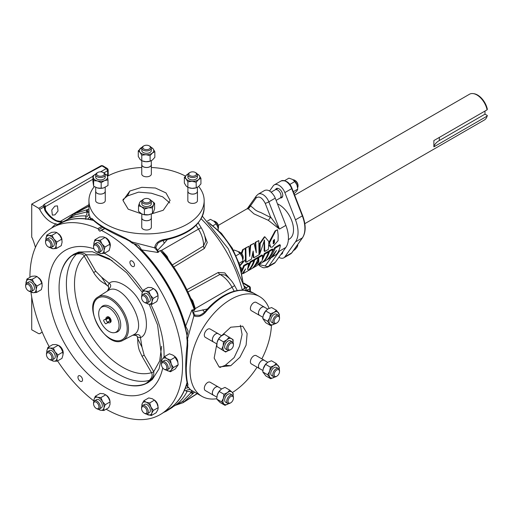<?xml version="1.0" encoding="UTF-8"?>
<svg xmlns="http://www.w3.org/2000/svg" width="513" height="513" viewBox="0 0 513 513"><rect width="100%" height="100%" fill="white"/><g stroke="black" fill="none" stroke-linecap="round" stroke-linejoin="round"><path stroke-width="0.77" d="M259.982 253.441L264.458 240.09L264.791 251.453L268.382 249.376L268.863 241.636L264.836 236.788L260.2 243.585L259.982 253.441M264.836 236.788L264.336 236.859L259.604 243.515L259.212 253.941L259.867 254.294M264.163 240.193L264.137 251.107L264.791 251.453M240.026 265.766L245.65 259.36L245.74 253.852L245.047 248.452L243.258 249.53L241.867 253.813M245.047 248.452L242.7 249.6L241.251 253.14M273.878 239.885L273.737 242.566L273.076 243.489M273.224 240.757L273.339 243.822L274.378 242.822L274.532 239.5L273.224 240.757M275.693 230.805L269.498 242.867L270.62 247.183L272.3 247.119L278.072 240.712L278.174 235.185L277.482 229.728L275.693 230.805M277.482 229.728L275.135 230.876L268.902 242.45M268.889 245.099L270.62 247.183M241.527 271.48L241.597 268.068L240.642 267.901M241.597 268.068L240.52 267.446M78.63 375.76L78.63 375.76A3.238 1.872 60 0 1 81.875 377.632A3.238 1.872 60 0 1 81.875 381.377L81.875 381.377A3.238 1.872 60 0 1 78.63 379.505A3.238 1.872 60 0 1 78.63 375.76M54.833 206.155L57.45 205.873L58.02 211.003L54.955 214.857L52.339 215.133L51.768 210.003L54.833 206.155M130.597 260.893L130.597 260.893A3.238 1.872 60 0 1 133.842 262.765A3.238 1.872 60 0 1 133.842 266.504L133.842 266.504A3.238 1.872 60 0 1 130.597 264.637A3.238 1.872 60 0 1 130.597 260.893M161.448 364.538L161.448 363.788A4.745 2.738 60 0 1 162.435 361.614A4.745 2.738 60 0 1 164.801 361.851A4.745 2.738 60 0 1 167.905 366.032A4.745 2.738 60 0 1 167.174 369.828A4.745 2.738 60 0 1 164.801 369.597L164.154 369.219A3.822 2.206 60 0 1 161.448 364.538A3.822 2.206 60 0 1 164.154 362.98A3.822 2.206 60 0 1 166.853 367.661A3.822 2.206 60 0 1 164.154 369.219L164.801 369.597M162.435 361.614L164.5 360.427A4.745 2.738 60 0 1 166.866 360.658A4.745 2.738 60 0 1 169.963 364.839A4.745 2.738 60 0 1 169.239 368.642L167.174 369.828M141.562 408.495L141.562 407.745A4.745 2.738 60 0 1 142.543 405.578A4.745 2.738 60 0 1 144.384 405.552A4.745 2.738 60 0 1 147.904 409.643A4.745 2.738 60 0 1 147.289 413.792A4.745 2.738 60 0 1 145.448 413.811A4.745 2.738 60 0 1 144.916 413.555L144.262 413.177A3.822 2.206 60 0 1 141.562 408.495A3.822 2.206 60 0 1 143.839 406.732A3.822 2.206 60 0 1 146.93 411.105A3.822 2.206 60 0 1 144.692 413.388A3.822 2.206 60 0 1 144.262 413.177M142.543 405.578L144.608 404.385A4.745 2.738 60 0 1 146.449 404.359A4.745 2.738 60 0 1 149.969 408.451A4.745 2.738 60 0 1 149.354 412.599L147.289 413.792M93.552 403.744L93.552 402.987A4.745 2.738 60 0 1 94.533 400.82A4.745 2.738 60 0 1 95.957 400.666A4.745 2.738 60 0 1 99.785 404.61A4.745 2.738 60 0 1 99.272 409.034A4.745 2.738 60 0 1 97.855 409.188A4.745 2.738 60 0 1 96.906 408.797L96.252 408.425A3.822 2.206 60 0 1 93.552 403.744A3.822 2.206 60 0 1 95.489 401.871A3.822 2.206 60 0 1 98.842 405.918A3.822 2.206 60 0 1 97.015 408.739A3.822 2.206 60 0 1 96.252 408.425M94.533 400.82L96.598 399.627A4.745 2.738 60 0 1 98.021 399.473A4.745 2.738 60 0 1 101.85 403.423A4.745 2.738 60 0 1 101.337 407.841L99.272 409.034M46.471 354.65L46.471 353.899A4.745 2.738 60 0 1 47.453 351.726A4.745 2.738 60 0 1 48.575 351.52A4.745 2.738 60 0 1 52.621 355.317A4.745 2.738 60 0 1 52.191 359.94A4.745 2.738 60 0 1 51.069 360.145A4.745 2.738 60 0 1 49.819 359.703L49.171 359.331A3.822 2.206 60 0 1 46.471 354.65A3.822 2.206 60 0 1 48.164 352.732A3.822 2.206 60 0 1 51.678 356.503A3.822 2.206 60 0 1 50.171 359.684A3.822 2.206 60 0 1 49.171 359.331M47.453 351.726L49.517 350.533A4.745 2.738 60 0 1 50.64 350.328A4.745 2.738 60 0 1 54.686 354.13A4.745 2.738 60 0 1 54.256 358.747L52.191 359.94M25.65 286.139L25.65 285.382A4.745 2.738 60 0 1 26.631 283.214A4.745 2.738 60 0 1 27.593 282.99A4.745 2.738 60 0 1 31.755 286.69A4.745 2.738 60 0 1 31.376 291.429A4.745 2.738 60 0 1 30.414 291.647A4.745 2.738 60 0 1 29.004 291.192L28.35 290.813A3.822 2.206 60 0 1 25.65 286.139A3.822 2.206 60 0 1 27.215 284.208A3.822 2.206 60 0 1 30.799 287.799A3.822 2.206 60 0 1 29.491 291.185A3.822 2.206 60 0 1 28.35 290.813M26.631 283.214L28.696 282.022A4.745 2.738 60 0 1 29.658 281.797A4.745 2.738 60 0 1 33.813 285.497A4.745 2.738 60 0 1 33.441 290.236L31.376 291.429M45.535 242.174L45.535 241.424A4.745 2.738 60 0 1 46.523 239.257A4.745 2.738 60 0 1 47.446 239.032A4.745 2.738 60 0 1 51.627 242.707A4.745 2.738 60 0 1 51.262 247.471A4.745 2.738 60 0 1 50.332 247.689A4.745 2.738 60 0 1 48.889 247.234L48.241 246.856A3.822 2.206 60 0 1 45.535 242.174A3.822 2.206 60 0 1 47.081 240.251A3.822 2.206 60 0 1 50.678 243.803A3.822 2.206 60 0 1 49.402 247.228A3.822 2.206 60 0 1 48.241 246.856M46.523 239.257L48.581 238.064A4.745 2.738 60 0 1 49.511 237.84A4.745 2.738 60 0 1 53.692 241.514A4.745 2.738 60 0 1 53.326 246.278L51.262 247.471M93.552 246.933L93.552 246.182A4.745 2.738 60 0 1 94.533 244.008A4.745 2.738 60 0 1 95.585 243.797A4.745 2.738 60 0 1 99.682 247.555A4.745 2.738 60 0 1 99.272 252.223A4.745 2.738 60 0 1 98.22 252.441A4.745 2.738 60 0 1 96.906 251.986L96.252 251.614A3.822 2.206 60 0 1 93.552 246.933A3.822 2.206 60 0 1 95.194 245.009A3.822 2.206 60 0 1 98.733 248.702A3.822 2.206 60 0 1 97.316 251.973A3.822 2.206 60 0 1 96.252 251.614M94.533 244.008L96.598 242.816A4.745 2.738 60 0 1 97.65 242.604A4.745 2.738 60 0 1 101.747 246.362A4.745 2.738 60 0 1 101.337 251.03L99.272 252.223M141.562 297.617L141.562 296.867A4.745 2.738 60 0 1 142.543 294.693A4.745 2.738 60 0 1 143.897 294.52A4.745 2.738 60 0 1 147.782 298.438A4.745 2.738 60 0 1 147.289 302.907A4.745 2.738 60 0 1 145.942 303.08A4.745 2.738 60 0 1 144.916 302.67L144.262 302.298A3.822 2.206 60 0 1 141.562 297.617A3.822 2.206 60 0 1 143.441 295.732A3.822 2.206 60 0 1 146.84 299.714A3.822 2.206 60 0 1 145.089 302.625A3.822 2.206 60 0 1 144.262 302.298M142.543 294.693L144.608 293.5A4.745 2.738 60 0 1 145.955 293.333A4.745 2.738 60 0 1 149.841 297.245A4.745 2.738 60 0 1 149.354 301.715L147.289 302.907M276.828 376.189L276.174 376.568A4.745 2.738 -60 0 1 275.789 376.76A4.745 2.738 -60 0 1 273.801 376.798A4.745 2.738 -60 0 1 273.153 372.752A4.745 2.738 -60 0 1 276.558 368.623A4.745 2.738 -60 0 1 278.546 368.584A4.745 2.738 -60 0 1 279.527 370.758L279.527 371.508A3.822 2.206 120 0 0 277.135 369.79A3.822 2.206 120 0 0 274.141 374.266A3.822 2.206 120 0 0 276.52 376.35A3.822 2.206 120 0 0 276.828 376.189A3.822 2.206 120 0 0 279.527 371.508M273.801 376.798L271.743 375.612A4.745 2.738 -60 0 1 271.088 371.559A4.745 2.738 -60 0 1 274.493 367.436A4.745 2.738 -60 0 1 276.481 367.398L278.546 368.584M230.735 402.801L230.081 403.18A4.745 2.738 -60 0 1 227.714 403.41A4.745 2.738 -60 0 1 226.932 399.807A4.745 2.738 -60 0 1 229.786 395.619A4.745 2.738 -60 0 1 232.453 395.196A4.745 2.738 -60 0 1 233.434 397.37L233.434 398.12A3.822 2.206 120 0 0 230.491 396.716A3.822 2.206 120 0 0 228.035 401.378A3.822 2.206 120 0 0 230.735 402.801A3.822 2.206 120 0 0 230.978 402.647A3.822 2.206 120 0 0 233.434 398.12M227.714 403.41L225.649 402.218A4.745 2.738 -60 0 1 224.867 398.614A4.745 2.738 -60 0 1 227.721 394.433A4.745 2.738 -60 0 1 230.388 394.003L232.453 395.196M230.735 349.577L230.081 349.956A4.745 2.738 -60 0 1 227.714 350.187A4.745 2.738 -60 0 1 226.874 346.807A4.745 2.738 -60 0 1 229.433 342.658A4.745 2.738 -60 0 1 232.453 341.972A4.745 2.738 -60 0 1 233.434 344.146L233.434 344.896A3.822 2.206 120 0 0 230.209 343.704A3.822 2.206 120 0 0 228.048 348.314A3.822 2.206 120 0 0 230.735 349.577A3.822 2.206 120 0 0 231.26 349.218A3.822 2.206 120 0 0 233.434 344.896M227.714 350.187L225.649 349A4.745 2.738 -60 0 1 224.809 345.615A4.745 2.738 -60 0 1 227.368 341.466A4.745 2.738 -60 0 1 230.388 340.786L232.453 341.972M276.828 322.966L276.174 323.344A4.745 2.738 -60 0 1 273.801 323.581A4.745 2.738 -60 0 1 272.961 320.227A4.745 2.738 -60 0 1 275.475 316.085A4.745 2.738 -60 0 1 278.546 315.367A4.745 2.738 -60 0 1 279.527 317.534L279.527 318.291A3.822 2.206 120 0 0 276.263 317.124A3.822 2.206 120 0 0 274.141 321.728A3.822 2.206 120 0 0 276.828 322.966A3.822 2.206 120 0 0 277.392 322.574A3.822 2.206 120 0 0 279.527 318.291M273.801 323.581L271.743 322.388A4.745 2.738 -60 0 1 270.896 319.035A4.745 2.738 -60 0 1 273.41 314.899A4.745 2.738 -60 0 1 276.481 314.174L278.546 315.367M293.103 179.787A4.745 2.738 60 0 1 294.674 180.243A4.745 2.738 60 0 1 297.771 184.424A4.745 2.738 60 0 1 298.027 186.052A4.745 2.738 60 0 1 297.643 187.63M294.674 180.243L295.283 180.595A3.88 2.238 60 0 1 297.816 184.02A3.88 2.238 60 0 1 298.027 185.347L298.027 186.052M280.284 197.928A5.284 3.052 -120 0 0 281.682 197.717A5.284 3.052 -120 0 0 282.49 193.484A5.284 3.052 -120 0 0 279.04 188.822A5.284 3.052 -120 0 0 276.398 188.566A5.284 3.052 -120 0 0 275.519 189.669M106.646 317.207L107.339 316.842A3.168 1.828 60 0 1 110.468 318.688A3.168 1.828 60 0 1 110.507 322.324L109.84 322.748A3.2 1.847 -120 0 0 109.808 319.073A3.2 1.847 -120 0 0 106.646 317.207A3.2 1.847 -120 0 0 105.947 318.823M88.935 210.888L87.043 211.863L74.853 214.909L67.132 219.628A107.506 62.067 -120 0 0 65.324 220.616L58.277 224.078A108.083 62.4 -120 0 0 55.981 225.701M66.26 220.468L64.952 220.757L65.824 220.327M101.388 165.609L102.837 165.795A1.828 1.039 120.9 0 0 101.946 165.872L101.164 165.699L31.716 204.091L31.716 237.179L32.313 238.135A63.137 36.455 60 0 1 35.448 247.349M94.302 186.623A57.616 33.262 0 0 0 88.935 200.634A57.616 33.262 0 0 0 105.813 224.155A57.616 33.262 0 0 0 168.604 231.369A57.616 33.262 0 0 0 204.168 200.634A57.616 33.262 0 0 0 198.678 186.463M88.935 213.844L90.698 219.025C91.083 217.967 91.808 218.076 92.866 219.346C95.751 222.123 100.067 225.169 105.813 228.484L125.647 238.269L131.822 241.956L154.644 247.85C155.375 243.111 158.87 240.27 165.128 239.327A57.616 33.262 0 0 0 204.168 207.836L204.168 200.634M204.584 235.345L207.284 242.546L204.379 248.472L173.753 267.004M186.873 289.73L218.237 272.467L224.809 272.903L229.702 278.854M242.316 290.108L242.264 289.896A94.264 54.423 -120 0 0 201.141 218.794M44.958 210.606L44.009 206.944A1.847 1.09 -119.6 0 0 43.028 205.828A1.847 1.507 5.4 0 1 44.823 207.367L45.638 210.279L44.958 210.606A20.533 11.857 60 0 0 54.391 220.071A20.533 11.857 60 0 0 62.374 221.917M51.582 228.086A109.885 63.445 60 0 1 55.936 223.88A20.449 11.805 60 0 1 50.896 222.014A20.449 11.805 60 0 1 39.687 209.4L38.706 208.278L31.716 204.091M271.441 325.261A57.616 33.262 -60 0 1 261.854 358.882M257.058 367.199A57.616 33.262 -60 0 1 232.383 392.528M216.717 398.736A57.616 33.262 -60 0 1 201.942 396.363A57.616 33.262 -60 0 1 190.009 369.988A57.616 33.262 -60 0 1 215.159 312.007A57.616 33.262 -60 0 1 259.559 296.572A57.616 33.262 -60 0 1 269.069 308.377M206.534 311.032A1.847 0.487 -138.9 0 0 205.719 310.84C211.33 304.433 217.288 299.4 223.591 295.732C230.574 291.711 237.243 289.851 243.598 290.153L253.319 292.968A57.616 33.262 120 0 0 224.514 295.821A57.616 33.262 120 0 0 206.534 311.032C202.597 315.97 198.39 317.579 193.908 315.848L187.598 338.561L187.7 345.756L186.257 367.821C186.257 374.432 186.738 379.697 187.7 383.609C188.233 385.096 188.008 385.789 187.021 385.686L190.515 389.771L201.942 396.363M107.262 169.47L107.897 169.098L108.147 169.995A1.828 1.039 179.2 0 1 107.634 170.733L106.358 168.514L101.946 165.872L55.891 190.624M131.783 242.829L131.2 242.309A1.847 0.436 132.8 0 0 131.822 241.956L132.732 242.771L132.123 243.072L129.693 241.238A1.847 0.782 -49.4 0 1 129.693 241.238M132.123 243.072L138.632 245.336L141.601 249.882A108.628 62.714 60 0 1 185.623 326.127L191.875 310.032L195.004 315.187L199.935 315.296M197.39 187.354L197.39 191.349A4.745 2.738 180 0 1 194.459 193.882A4.745 2.738 180 0 1 189.291 193.286A4.745 2.738 180 0 1 187.899 191.349L187.899 187.418L186.116 185.95L184.353 183.058L184.353 177.472L186.745 174.792A7.208 4.162 0 0 0 186.116 178.934L184.353 177.472M197.39 190.919A4.803 2.77 180 0 1 197.447 191.349A4.803 2.77 180 0 1 194.485 193.914A4.803 2.77 180 0 1 189.252 193.311A4.803 2.77 180 0 1 187.841 191.349A4.803 2.77 180 0 1 187.899 190.919M197.447 191.349L197.447 200.634A4.803 2.77 180 0 1 194.485 203.193A4.803 2.77 180 0 1 189.252 202.597A4.803 2.77 180 0 1 187.841 200.634L187.841 191.349M151.297 213.992L151.297 217.961A4.745 2.738 180 0 1 148.712 220.404A4.745 2.738 180 0 1 143.775 220.18A4.745 2.738 180 0 1 141.812 217.961L141.812 213.934M151.297 217.531A4.803 2.77 180 0 1 151.354 217.961A4.803 2.77 180 0 1 148.738 220.43A4.803 2.77 180 0 1 143.736 220.212A4.803 2.77 180 0 1 141.748 217.961A4.803 2.77 180 0 1 141.812 217.531M151.354 217.961L151.354 227.246A4.803 2.77 180 0 1 148.738 229.715A4.803 2.77 180 0 1 143.736 229.491A4.803 2.77 180 0 1 141.748 227.246L141.748 217.961M105.203 187.328L105.203 191.349A4.745 2.738 180 0 1 98.195 193.754A4.745 2.738 180 0 1 95.719 191.349L95.719 187.348M105.203 190.919A4.803 2.77 180 0 1 105.261 191.349A4.803 2.77 180 0 1 98.163 193.786A4.803 2.77 180 0 1 95.662 191.349A4.803 2.77 180 0 1 95.719 190.919M105.261 191.349L105.261 200.634A4.803 2.77 180 0 1 98.163 203.071A4.803 2.77 180 0 1 95.662 200.634L95.662 191.349M151.297 160.742L151.297 164.744A4.745 2.738 180 0 1 144.685 167.257A4.745 2.738 180 0 1 141.812 164.744L141.812 160.806M151.297 164.307A4.803 2.77 180 0 1 151.354 164.744A4.803 2.77 180 0 1 144.66 167.289A4.803 2.77 180 0 1 141.748 164.744A4.803 2.77 180 0 1 141.812 164.307M151.354 164.744L151.354 174.022A4.803 2.77 180 0 1 144.66 176.575A4.803 2.77 180 0 1 141.748 174.022L141.748 164.744M108.301 290.493L98.009 297.027A24.996 14.435 60 0 1 98.316 296.841A24.996 14.435 60 0 1 123.312 311.276A24.996 14.435 60 0 1 123.312 340.138A24.996 14.435 60 0 1 122.998 340.311L133.803 334.662C149.616 327.3 122.581 280.476 108.301 290.493M73.494 254.948L71.493 255.981C66.857 259.713 63.458 264.952 61.303 271.691C63.214 265.074 66.344 259.963 70.691 256.359L73.763 254.224L78.726 252.037L92.378 251.723L109.231 258.712L126.705 272.794L142.313 292.365M149.161 304.215L157.594 325.018L161.576 356.99L159.094 368.764L152.316 379.505L147.949 382.711L144.563 384.308C139.247 386.27 133.258 386.424 126.589 384.763C133.508 386.27 139.741 385.949 145.288 383.801L147.18 382.576M106.146 409.194A107.916 62.31 -120 0 0 160.197 414.594A107.916 62.31 -120 0 0 161.512 413.799A107.916 62.31 -120 0 0 175.388 323.806A107.916 62.31 -120 0 0 101.439 230.42A1.289 0.744 -120 0 0 100.869 230.382A1.289 0.744 -120 0 0 100.849 230.388A1.289 0.744 -120 0 0 100.612 230.722A1.475 0.853 60 0 1 100.343 231.106A1.475 0.853 60 0 1 100.324 231.113A1.475 0.853 60 0 1 98.663 229.792A1.289 0.744 -120 0 0 97.739 228.657A107.916 62.31 -120 0 0 53.628 226.932A107.916 62.31 -120 0 0 52.275 227.676A107.916 62.31 -120 0 0 29.927 277.321M53.628 226.932L61.303 222.931A107.55 62.092 60 0 1 93.507 220.475M30.953 292.077A107.916 62.31 -120 0 0 49.165 346.673M57.565 360.902A107.916 62.31 -120 0 0 93.834 400.916M101.683 323.761A14.409 8.317 -120 0 0 114.598 332.642A14.409 8.317 -120 0 0 116.092 315.444A14.409 8.317 -120 0 0 100.445 308.14A14.409 8.317 -120 0 0 101.683 323.761M114.598 332.642L116.085 332.341A14.903 8.606 -120 0 0 117.637 314.552A14.903 8.606 -120 0 0 101.459 306.998L100.445 308.14M288.377 239.622L289.281 239.096A20.475 11.825 -120 0 0 292.416 222.693A20.475 11.825 -120 0 0 279.04 204.649A20.475 11.825 -120 0 0 277.469 203.841M278.886 257.282A9.523 5.502 -120 0 0 279.04 257.372A9.523 5.502 -120 0 0 283.804 257.84A9.523 5.502 -120 0 0 284.862 256.859L295.482 241.886A26.888 15.525 -120 0 0 295.482 219.833L284.862 192.599A9.523 5.502 -120 0 0 274.275 184.892A9.523 5.502 -120 0 0 273.217 185.873L269.575 191.003M473.172 93.603L473.961 93.712A14.345 8.279 60 0 1 477.577 95.027A14.345 8.279 60 0 1 487.35 109.237L487.087 109.84A14.877 8.586 -120 0 0 476.93 94.969A14.877 8.586 -120 0 0 473.172 93.603A14.877 8.586 -120 0 0 469.491 94.232L294.654 195.171M304.825 223.662L484.368 119.997A14.877 8.586 -120 0 0 486.754 117.124A14.877 8.586 -120 0 0 487.087 116.13L433.876 146.853L433.876 140.562L487.087 109.84M93.231 220.218A107.55 62.092 -120 0 0 87.851 219.122A107.55 62.092 60 0 0 60.739 223.219M271.14 192.157L275.224 189.797A4.803 2.77 60 0 1 280.765 194.273A4.803 2.77 60 0 1 280.027 198.114L276.116 200.371M145.044 149.456A3.822 2.206 0 0 0 149.719 148.667A3.822 2.206 0 0 0 149.251 145.872A3.822 2.206 0 0 0 148.058 145.403A3.822 2.206 0 0 0 143.852 145.872A3.822 2.206 0 0 0 145.044 149.456M149.251 145.872L149.905 146.243A4.745 2.738 180 0 1 151.297 148.18A4.745 2.738 180 0 1 144.685 150.7A4.745 2.738 180 0 1 141.812 148.18A4.745 2.738 180 0 1 143.198 146.243L143.852 145.872M141.812 148.18L141.812 150.566A4.745 2.738 0 0 0 144.685 153.079A4.745 2.738 0 0 0 151.297 150.566L151.297 148.18M98.631 175.978A3.822 2.206 0 0 0 103.523 175.363A3.822 2.206 0 0 0 103.164 172.483A3.822 2.206 0 0 0 102.286 172.105A3.822 2.206 0 0 0 97.759 172.483A3.822 2.206 0 0 0 98.631 175.978M103.164 172.483L103.812 172.855A4.745 2.738 180 0 1 105.203 174.792A4.745 2.738 180 0 1 98.195 177.197A4.745 2.738 180 0 1 95.719 174.792A4.745 2.738 180 0 1 97.104 172.855L97.759 172.483M95.719 174.792L95.719 177.177A4.745 2.738 0 0 0 98.195 179.582A4.745 2.738 0 0 0 105.203 177.177L105.203 174.792M144.313 202.436A3.822 2.206 0 0 0 149.463 202.084A3.822 2.206 0 0 0 149.251 199.089A3.822 2.206 0 0 0 148.789 198.864A3.822 2.206 0 0 0 143.852 199.089A3.822 2.206 0 0 0 144.313 202.436M149.251 199.089L149.905 199.467A4.745 2.738 180 0 1 151.297 201.404A4.745 2.738 180 0 1 148.712 203.841A4.745 2.738 180 0 1 143.775 203.623A4.745 2.738 180 0 1 141.812 201.404A4.745 2.738 180 0 1 143.198 199.467L143.852 199.089M141.812 201.404L141.812 203.789A4.745 2.738 0 0 0 143.775 206.008A4.745 2.738 0 0 0 148.712 206.226A4.745 2.738 0 0 0 151.297 203.789L151.297 201.404M189.945 175.6A3.822 2.206 0 0 0 195.344 175.6A3.822 2.206 0 0 0 195.344 172.483L195.998 172.855A4.745 2.738 180 0 1 197.39 174.792A4.745 2.738 180 0 1 194.459 177.325A4.745 2.738 180 0 1 189.291 176.728A4.745 2.738 180 0 1 187.899 174.792A4.745 2.738 180 0 1 189.291 172.855L189.945 172.483A3.822 2.206 0 0 0 189.945 175.6M187.899 174.792L187.899 177.177A4.745 2.738 0 0 0 189.291 179.114A4.745 2.738 0 0 0 194.459 179.704A4.745 2.738 0 0 0 197.39 177.177L197.39 174.792M259.834 315.514A4.803 2.77 -60 0 1 259.431 315.348A4.803 2.77 -60 0 1 258.578 311.962A4.803 2.77 -60 0 1 261.123 307.768A4.803 2.77 -60 0 1 264.233 307.037A4.803 2.77 -60 0 1 264.58 307.3M259.431 315.348L251.396 310.711A4.803 2.77 -60 0 1 250.536 307.319A4.803 2.77 -60 0 1 253.089 303.125A4.803 2.77 -60 0 1 256.199 302.394L264.233 307.037M262.9 317.284L259.463 315.296A4.745 2.738 -60 0 1 258.616 311.949A4.745 2.738 -60 0 1 261.136 307.806A4.745 2.738 -60 0 1 264.208 307.082L267.696 309.102M213.748 342.126A4.803 2.77 -60 0 1 213.344 341.959A4.803 2.77 -60 0 1 212.491 338.542A4.803 2.77 -60 0 1 215.082 334.341A4.803 2.77 -60 0 1 218.14 333.642A4.803 2.77 -60 0 1 218.487 333.912M213.344 341.959L205.303 337.317A4.803 2.77 -60 0 1 204.456 333.899A4.803 2.77 -60 0 1 207.04 329.699A4.803 2.77 -60 0 1 210.106 329.006L218.14 333.642M215.088 334.38A4.745 2.738 -60 0 1 218.115 333.694L221.597 335.707L230.747 327.211L242.739 326.178L247.144 333.482L246.105 345.121L239.937 357.228L230.747 365.724L219.102 366.949L214.165 358.093L216.839 343.915L213.37 341.908A4.745 2.738 -60 0 1 212.536 338.529A4.745 2.738 -60 0 1 215.088 334.38M213.748 395.35A4.803 2.77 -60 0 1 213.344 395.183A4.803 2.77 -60 0 1 212.549 391.534A4.803 2.77 -60 0 1 215.441 387.296A4.803 2.77 -60 0 1 218.14 386.866A4.803 2.77 -60 0 1 218.487 387.135M213.344 395.183L205.303 390.54A4.803 2.77 -60 0 1 204.514 386.892A4.803 2.77 -60 0 1 207.399 382.653A4.803 2.77 -60 0 1 210.106 382.223L218.14 386.866M216.826 397.126L213.37 395.132A4.745 2.738 -60 0 1 212.587 391.528A4.745 2.738 -60 0 1 215.441 387.341A4.745 2.738 -60 0 1 218.115 386.917L221.603 388.931M259.834 368.738A4.803 2.77 -60 0 1 259.431 368.571A4.803 2.77 -60 0 1 258.776 364.474A4.803 2.77 -60 0 1 262.226 360.293A4.803 2.77 -60 0 1 264.233 360.254A4.803 2.77 -60 0 1 264.58 360.524M259.431 368.571L251.396 363.929A4.803 2.77 -60 0 1 250.735 359.831A4.803 2.77 -60 0 1 254.185 355.656A4.803 2.77 -60 0 1 256.199 355.618L264.233 360.254M262.906 370.508L259.463 368.52A4.745 2.738 -60 0 1 258.815 364.474A4.745 2.738 -60 0 1 262.22 360.344A4.745 2.738 -60 0 1 264.208 360.306L267.696 362.325M218.14 228.779A4.745 2.738 -120 0 0 218.48 227.272L218.48 226.522A3.822 2.206 -120 0 0 218.083 224.656A3.822 2.206 -120 0 0 215.781 221.84L215.127 221.462A4.745 2.738 -120 0 0 213.626 221.007M218.48 227.272A4.745 2.738 -120 0 0 217.987 224.957A4.745 2.738 -120 0 0 215.127 221.462M242.854 259.469A4.745 2.738 -120 0 0 243.175 257.994L243.175 257.244A3.822 2.206 -120 0 0 242.97 255.936A3.822 2.206 -120 0 0 240.475 252.563L239.821 252.191A4.745 2.738 -120 0 0 238.333 251.729M243.175 257.994A4.745 2.738 -120 0 0 242.925 256.372A4.745 2.738 -120 0 0 239.821 252.191M252.89 252.928L253.223 257.404L253.877 257.75L259.02 254.781L258.802 240.552L255.16 242.412L255.769 249.344M255.16 242.412L255.711 242.335L256.308 252.736L254.031 243.309L250.12 245.317L250.677 245.246L249.684 256.423L248.92 246.259L245.297 248.1L245.432 261.906L246.08 262.258L251.453 259.155L253.153 251.017L253.877 257.75M250.12 245.317L249.677 252.524M248.433 208.842L246.856 208.9L250.799 205.405L256.025 198.031C259.091 195.78 262.162 197.55 265.227 203.34A3.841 0.802 -21.3 0 0 268.838 201.853L279.45 229.087L268.318 220.321L253.973 213.876L248.433 208.842L250.562 205.918L253.775 208.49C255.019 210.035 257.321 211.362 260.675 212.472L270.524 217.448L270.454 216.755L279.45 229.087L285.863 225.387A26.888 15.525 60 0 1 288.434 237.891A26.888 15.525 60 0 1 285.863 247.433L275.25 262.412A9.523 5.502 -120 0 1 274.237 263.361L274.237 263.361M277.693 252.71L279.45 251.139L276.956 253.73M242.739 272.826L243.277 273.557L247.753 270.973C250.588 268.267 252.614 264.759 253.832 260.457L253.178 260.014L250.023 261.842L248.459 266.112M250.023 261.842L250.671 262.278L247.555 269.408L248.677 263.432L248.029 262.996L243.694 265.497L242.078 269.71M258.392 263.785L258.93 264.522L262.438 262.496C265.24 259.802 267.241 256.314 268.427 252.024L267.78 251.588L264.266 253.614L264.913 254.057L262.239 260.213L262.573 255.403L261.925 254.967L258.129 257.16L258.225 257.917L257.571 257.481L254.115 259.475L253.82 260.45M262.874 261.194L263.419 261.931L266.92 259.905C269.716 257.218 271.71 253.73 272.89 249.446L272.243 249.01L268.78 251.011L268.177 252.883M264.266 253.614L262.585 257.866M248.209 269.665L248.747 270.396L252.255 268.376C255.051 265.689 257.039 262.201 258.225 257.917L258.193 261.425L255.365 264.541M272.39 255.705L272.929 256.436L276.283 254.499C278.45 252.178 279.816 249.055 280.367 245.131L279.72 244.695L274.667 247.612L271.088 254.198M239.366 252.595A7.208 4.162 60 0 1 239.436 252.665A7.208 4.162 60 0 1 242.174 256.859L240.084 253.422L236.179 255.679M242.585 258.148L242.572 258.09A7.208 4.162 -120 0 0 242.572 258.09A7.208 4.162 -120 0 0 242.174 256.859L243.027 261.008L242.174 262.739L239.879 265.304M239.193 263.214L243.027 261.008M233.543 250.408L234.197 250.03L237.763 251.37L240.084 253.422M195.998 172.855L195.344 172.483A3.822 2.206 0 0 0 189.945 172.483M198.55 179.563L196.158 182.243L192.016 181.32A7.208 4.162 180 0 1 186.116 178.934L187.873 181.826L192.016 181.32A7.208 4.162 180 0 0 198.55 179.563A7.208 4.162 180 0 0 199.172 175.42L200.936 178.312L198.55 179.563M188.175 173.881L186.745 174.792A7.208 4.162 180 0 1 188.143 173.926M197.146 173.926A7.208 4.162 180 0 1 199.172 175.42L197.088 173.836M200.936 178.312L200.936 183.891L198.55 186.578L196.158 187.829L192.016 188.335L187.873 187.412L187.873 181.826M189.412 187.905A7.208 4.162 0 0 0 189.515 187.938A7.208 4.162 0 0 0 192.016 188.335A7.208 4.162 0 0 0 195.774 187.938L196.235 187.809L196.158 182.243M153.515 204.867L152.438 207.9L148.417 207.803A7.208 4.162 180 0 1 141.46 206.726L138.516 205.745L139.594 202.712A7.208 4.162 0 0 0 141.46 206.726L144.397 209.144L148.417 207.803A7.208 4.162 180 0 0 153.515 204.867A7.208 4.162 180 0 0 151.649 200.846L154.593 203.257L153.515 204.867M142.088 200.48L140.671 201.102L139.594 202.712A7.208 4.162 180 0 1 142.056 200.538M151.053 200.538A7.208 4.162 180 0 1 151.649 200.846L151.046 200.532M154.593 203.257L154.593 208.842L153.515 211.875L152.438 213.485L148.417 214.819L143.236 214.498L141.46 213.741L138.516 211.33L138.516 205.745M143.326 214.517A7.208 4.162 -0 0 0 143.422 214.549A7.208 4.162 -0 0 0 148.417 214.819A7.208 4.162 0 0 0 149.681 214.549A7.208 4.162 0 0 0 149.713 214.537M152.438 213.485L152.438 207.9M144.397 214.723L144.397 209.144M104.947 173.907L107.275 175.138L107.999 179.922L104.594 180.582A7.208 4.162 180 0 1 97.412 180.948L93.642 180.647L93.283 177.536A7.208 4.162 0 0 0 97.412 180.948L101.183 182.679L104.594 180.582A7.208 4.162 180 0 0 107.64 176.812A7.208 4.162 180 0 0 104.96 173.926M107.999 179.922L107.999 185.507L103.632 187.925L101.183 188.258L97.329 187.938A7.208 4.162 0 0 0 97.412 187.957L93.642 186.232L92.917 181.442L92.917 175.863L93.283 177.536A7.208 4.162 180 0 1 95.963 173.926M92.917 175.863L96.329 173.766M97.412 187.957A7.208 4.162 0 0 0 103.594 187.938A7.208 4.162 0 0 0 103.645 187.918M93.642 186.232L93.642 180.647M101.183 188.258L101.183 182.679M150.995 147.225L153.086 148.808L154.843 151.701L152.457 152.951A7.208 4.162 180 0 1 145.923 154.708L141.78 155.215L140.023 152.323A7.208 4.162 0 0 0 145.923 154.708L150.072 155.631L152.457 152.951A7.208 4.162 180 0 0 153.086 148.808A7.208 4.162 180 0 0 151.053 147.314M143.319 161.294A7.208 4.162 0 0 0 143.422 161.326A7.208 4.162 0 0 0 145.923 161.723L141.78 160.8L140.023 159.338L138.266 156.446L138.266 150.86L140.023 152.323A7.208 4.162 180 0 1 140.652 148.18A7.208 4.162 180 0 1 142.056 147.314M138.266 150.86L142.082 147.269M154.843 151.701L154.843 157.279L152.457 159.966L150.072 161.217L145.923 161.723A7.208 4.162 0 0 0 149.681 161.326L150.142 161.197L150.072 155.631M141.78 160.8L141.78 155.215M174.208 356.054A5.303 3.059 60 0 1 177.883 362.415M154.349 289.146A5.303 3.059 60 0 1 157.998 295.45M58.309 233.697A5.303 3.059 60 0 1 61.97 240.026M38.424 277.655A5.303 3.059 60 0 1 42.085 283.984M106.338 395.273A5.303 3.059 60 0 1 109.981 401.576M154.355 400.031A5.303 3.059 60 0 1 157.998 406.347M187.13 382.858A107.55 62.092 60 0 1 185.302 388.27A107.55 62.092 60 0 1 168.283 409.489M134.605 244.073A107.55 62.092 60 0 1 187.155 335.092M134.008 243.88A107.55 62.092 60 0 1 187.027 335.707M187.04 382.486A107.55 62.092 60 0 1 168.815 409.15L161.512 413.799M487.087 116.13L487.35 115.528A14.345 8.279 60 0 1 487.055 116.387L486.754 117.124M487.35 115.528L484.984 114.162L439.32 140.53A19.205 11.087 0 0 0 433.876 146.853M484.984 114.162L484.984 111.052M280.925 254.41A5.284 3.052 -120 0 0 281.682 254.172A5.284 3.052 -120 0 0 282.778 251.793M240.353 325.216L242.091 334.476L239.571 346.051L234.133 357.612L225.316 365.288L220.173 367.314M105.377 237.634A5.758 3.328 60 0 1 110.148 246.311M58.302 345.352A5.758 3.328 60 0 1 63.067 354.008M70.691 256.359A15.364 12.415 51.3 0 0 71.493 255.981L72.545 255.397C73.09 254.756 75.353 254.198 79.323 253.723L79.323 253.723A15.364 3.386 -90 0 1 78.309 253.012C80.971 252.261 83.593 252.832 86.184 254.73L95.764 271.313L101.632 277.193L109.115 283.298C111.052 284.58 111.212 286.235 109.59 288.261L107.397 291.057M71.23 255.936L78.309 253.012M151.264 379.383A15.364 3.386 30 0 1 151.162 378.145L151.162 378.145C152.278 376.241 152.438 374.509 151.656 372.932L153.72 371.701C154.073 374.881 153.252 377.44 151.264 379.383L145.198 384.045M132.861 335.169L136.381 334.668C138.933 334.264 140.286 335.233 140.44 337.56L141.986 347.089L144.147 355.111L153.708 371.668L159.665 360.985L161.633 346.301M112.142 260.572L98.438 254.935L86.203 254.756L84.119 255.955L86.184 254.73M144.563 384.308A15.364 12.415 68.7 0 1 145.288 383.801L146.32 383.179C147.032 383.128 148.648 381.448 151.162 378.145M151.656 372.932L153.72 371.701M95.764 271.313L93.68 272.518C94.341 273.936 96.046 276.174 98.797 279.239C99.721 280.56 102.26 282.368 106.415 284.664L101.632 277.193L106.39 284.657L108.532 286.658A15.364 3.963 -39.8 0 1 108.532 286.652A15.364 3.963 -39.8 0 1 109.115 283.298C115.489 277.437 132.572 287.742 139.754 301.785C148.321 315.02 148.706 334.963 140.44 337.56A15.364 3.963 -20.2 0 1 137.24 336.387L135.663 335.342L136.381 334.668M151.624 372.874L142.063 356.317L139.408 350.507C138.286 347.679 137.394 341.267 137.907 339.215L141.986 347.089L137.907 339.24L137.24 336.387M107.326 291.102L108.647 288.55L109.59 288.261M123.21 199.371L127.538 195.928L138.587 192.131L151.297 193.196L162.602 196.806L169.758 202.943M90.686 219.077L89.512 216.896L87.851 219.122M90.737 219.147L91.75 219.641A110.468 63.779 -120 0 1 92.981 220M187.155 340.767A1.847 0.782 169.4 0 1 187.155 340.773L186.854 336.573L188.072 330.975L185.623 326.127M186.77 385.372L186.886 384.429A110.468 63.779 -120 0 0 187.194 383.179M185.302 388.27L188.149 387.738L186.854 385.661M31.716 297.072L31.716 329.782L38.706 333.668L39.687 333.681A20.449 11.805 60 0 1 40.546 333.072A20.449 11.805 60 0 1 42.297 332.315M141.864 213.959L128.212 209.195L122.992 200.48L129.879 191.009L141.825 187.303L155.401 188.014L165.994 192.926L170.117 200.397L163.23 210.266L151.45 213.927M185.437 176.087A57.616 33.262 0 0 0 151.354 167.488M141.748 167.488A57.616 33.262 0 0 0 107.531 176.164M173.439 406.11L172.862 406.828A107.531 62.079 -120 0 0 174.651 405.738L175.561 405.251M173.323 406.565L173.003 406.751M169.386 408.797L173.291 406.585M172.541 407.085L170.701 407.899M39.687 209.4L44.009 206.944A1.847 0.507 2.1 0 1 44.823 207.367L45.336 206.701A1.847 1.103 -120 0 0 44.054 204.482L92.917 176.273M58.912 224.309L58.296 224.066L65.786 220.346M63.593 221.802L65.497 220.519M55.936 223.88L57.783 224.527M163.205 240.533L164.243 243.277L157.19 250.748L154.644 247.85A1.847 1.084 162.8 0 0 155.772 247.234L158.555 252.037L157.85 252.467L157.19 250.748M204.168 207.836C202.532 223.854 189.444 234.621 164.891 240.122L164.891 240.122A1.847 0.487 -101.1 0 0 165.128 239.327M164.891 240.122C163.653 240.11 161.39 241.046 158.113 242.931L155.772 247.234M195.004 315.187A1.847 1.084 -42.8 0 0 193.908 315.848L192.388 310.968A1.847 0.346 -40.1 0 0 192.638 310.705L194.433 310.365L195.293 308.563L192.779 300.817L190.682 298.072M192.388 310.968L191.875 310.032L194.273 309.563L194.401 308.294L193.1 304.036C186.123 286.036 176.575 269.498 164.461 254.442L160.203 250.601L159.543 250.889L161.646 250.293L167.103 256.346L168.431 259.527M192.67 312.199L207.38 308.986M205.719 310.84L205.719 310.84C205.11 311.917 203.174 313.411 199.897 315.309M166.462 256.955A2.918 0.846 155.7 0 1 167.103 256.346M172.342 264.945L203.539 245.99L205.598 241.341C205.328 236.647 203.86 232.113 201.192 227.734L198.493 229.119L196.126 225.271M237.275 290.538L234.601 285.6C232.145 281.098 228.952 277.559 225.021 274.981L219.968 274.436L187.95 291.974M191.926 301.067A2.918 0.846 144.3 0 0 192.779 300.817M194.401 308.294A2.918 0.898 179.3 0 0 195.293 308.563L232.049 287.242L234.204 291.217M160.203 250.601A109.269 63.086 -120 0 1 194.273 309.563A2.918 1.731 -100.8 0 0 194.433 310.365M107.897 169.098L107.249 168.437A1.828 1.039 120.9 0 0 106.358 168.514L100.599 171.836M87.364 209.567A1.847 1.481 -106.9 0 0 86.78 211.92A3.225 2.488 -88.8 0 1 85.607 215.954C79.06 215.633 73.109 216.743 67.754 219.282L74.064 213.793L88.935 209.157M88.986 213.062L87.043 211.863L87.678 209.477M88.909 210.907A1.847 1.828 -69.9 0 1 88.935 210.426M176.03 405.014L182.545 401.435L191.317 392.362L193.068 391.239M194.562 392.105L183.103 402.667L175.209 405.398C180.082 402.038 184.013 397.447 187.008 391.618L184.212 389.854M183.103 402.667L197.268 393.663M193.696 392.996L191.317 392.362L191.253 390.136M193.459 391.47A1.847 1.828 -170.1 0 1 193.035 391.252M202.411 216.236L228.253 248.715L244.412 287.184A7.682 2.725 165.6 0 1 242.264 289.896M193.427 393.253A1.847 1.481 -133.1 0 1 191.099 392.586A3.225 2.488 28.8 0 0 187.008 391.618M190.721 389.886A4.764 4.45 -66.3 0 0 186.097 390.842M88.935 213.645A4.764 4.431 6.2 0 1 85.838 217.146L85.607 215.954M41.515 332.584L39.61 333.739L41.476 332.597M167.334 239.609L164.243 243.277M158.555 252.037L159.543 250.889M204.52 312.096L202.667 309.82M244.618 287.87A3.841 2.642 131.2 0 0 246.253 287.755L246.99 290.589M246.727 290.538A3.841 2.347 177.2 0 1 246.977 290.345L249.857 288.684A1.847 1.135 -120 0 0 248.555 286.427A1.847 1.064 -60 0 1 249.433 286.357L243.188 282.753M125.647 238.269L125.582 238.975C110.475 232.338 99.721 226.111 93.308 220.295L93.308 220.295A1.847 1.61 133.6 0 1 92.866 219.346M130.078 240.642L129.507 241.078M131.2 242.309L129.597 241.155M187.867 340.735L187.2 341.004M186.803 337.958L187.341 337.426L187.598 338.561A1.847 0.436 167.2 0 0 186.982 338.926L186.828 338.157M187.187 340.946L186.982 338.926M187.7 345.756L187.065 345.461L187.469 345.326M187.7 383.609A1.847 1.61 166.4 0 1 187.104 382.743L187.104 382.743C185.27 374.291 185.251 361.857 187.065 345.461L187.2 340.882M88.961 213.466L88.935 200.634M225.316 365.288L230.747 365.724M166.436 410.528L166.334 411.182L172.567 407.251L166.308 411.195A108.083 62.4 -120 0 1 163.75 412.369M64.952 220.757L62.317 222.398M186.783 337.746L187.341 337.426M186.886 384.429L187.232 383.653M132.681 242.752L131.95 242.95M92.667 219.75L91.75 219.641M186.854 336.573L187.348 337.368M132.732 242.771L133.175 243.598M157.85 252.467L141.601 249.882M85.754 219.34L85.838 217.146M127.538 195.928L129.879 191.009M270.287 257.962L269.466 258.437M275.808 254.775L270.524 258.174M250.799 205.405L250.562 205.918M268.318 220.321L270.524 217.448M265.227 203.34L270.454 216.755M270.454 258.584L265.227 265.965L258.334 264.445M274.237 196.03C271.018 191.093 267.812 189.239 264.612 190.47L258.251 194.145A9.523 5.502 60 0 1 268.838 201.853L275.25 198.146A9.523 5.502 -120 0 0 274.237 196.03C271.037 191.086 267.824 189.233 264.612 190.47M285.863 225.387L275.25 198.146M108.172 317.848A2.655 1.533 60 0 0 107.877 317.707L105.178 319.266A2.61 1.507 60 0 1 105.845 319.65L108.544 318.092A2.61 1.507 60 0 0 108.205 317.868L108.172 317.848A2.655 1.533 60 0 1 108.467 318.047M105.248 319.221A2.655 1.533 60 0 1 105.838 319.567M110.026 320.74A2.655 1.533 60 0 1 110.051 321.1L110.051 321.061A2.61 1.507 60 0 1 110.051 321.08A2.61 1.507 60 0 0 110.019 320.657L107.397 322.26A2.655 1.533 60 0 1 107.397 322.94L108.544 322.279M110.051 321.1A2.655 1.533 60 0 1 110.026 321.427M107.397 322.26L107.326 322.209A2.61 1.507 60 0 1 107.326 322.985L107.397 322.94M103.671 320.484L103.671 320.452A2.655 1.533 60 0 1 103.671 320.452A2.655 1.533 60 0 1 103.69 320.125A2.61 1.507 60 0 0 103.671 320.484A2.61 1.507 60 0 0 103.703 320.888L105.178 323.453A2.61 1.507 60 0 0 105.511 323.677A2.61 1.507 60 0 0 105.845 323.838L105.845 323.838A2.655 1.533 60 0 1 105.543 323.697A2.655 1.533 60 0 1 105.531 323.69M103.703 320.118L105.178 319.266M108.096 322.542A3.2 1.847 -120 0 0 109.84 322.748M110.019 320.657L108.544 318.092M105.845 323.838L107.326 322.985M107.326 322.209L105.845 319.65M284.638 180.627L288.947 178.139L292.564 179.447L294.828 181.538L296.976 184.936L297.771 189.117L296.976 190.823L294.096 193.728M297.598 187.309A7.208 4.162 -120 0 0 297.578 187.187A7.208 4.162 -120 0 0 296.976 184.936A7.208 4.162 -120 0 0 293.468 180.063A7.208 4.162 -120 0 0 293.436 180.037M289.505 184.109L290.114 184.263L290.159 184.962M294.828 181.538L290.114 184.263M297.771 189.117L293.301 191.702M297.694 244.554L297.771 245.573L296.976 247.272L294.828 249.754L293.442 250.556M297.771 245.573L296.431 246.349M217.916 227.548A7.208 4.162 -120 0 0 217.871 227.368A7.208 4.162 -120 0 0 217.852 227.278L216.223 223.867L213.947 221.244L210.433 219.34L207.367 221.109M218.237 230.068L217.852 227.278A7.208 4.162 60 0 0 214.742 221.943L214.71 221.911M213.158 225.637L216.223 223.867M266.433 310.115A7.208 4.162 120 0 0 266.356 310.192A7.208 4.162 120 0 0 263.624 314.379A7.208 4.162 120 0 0 263.227 315.61A7.208 4.162 120 0 0 263.22 315.636L265.715 310.949L270.55 313.738L274.109 312.398A7.208 4.162 -60 0 1 278.521 312.789A7.208 4.162 -60 0 1 279.175 316.008M270.55 325.505L267.606 321.318L262.771 318.528L265.715 322.715L270.55 325.505L274.109 324.165A7.208 4.162 -60 0 1 269.697 323.767A7.208 4.162 -60 0 1 269.697 317.887A7.208 4.162 -60 0 1 274.109 312.398L276.436 310.339L279.373 314.527L279.207 316.066M274.109 324.165A7.208 4.162 120 0 0 274.673 323.799L274.109 324.165M265.715 310.949L268.036 308.89L271.595 307.55L276.436 310.339M267.606 321.318L269.697 317.887L270.55 313.738M262.771 318.528L263.214 315.668M220.327 336.74A7.208 4.162 120 0 0 220.263 336.797A7.208 4.162 120 0 0 217.134 342.222A7.208 4.162 120 0 0 217.089 342.408L217.134 342.222M225.624 352.033L216.819 346.519L225.624 352.033L228.586 350.411A7.208 4.162 -60 0 1 224.258 351.033A7.208 4.162 -60 0 1 223.161 345.916A7.208 4.162 -60 0 1 226.926 339.779A7.208 4.162 -60 0 1 231.78 338.753A7.208 4.162 -60 0 1 233.082 342.62L233.146 339.753L224.341 334.239L220.853 336.272L218.596 339.016L223.431 341.805L226.926 339.779L229.176 337.028M221.654 349.308L223.161 345.916L223.431 341.805M216.819 346.519L217.089 342.408L218.596 339.016M220.301 389.989A7.208 4.162 120 0 0 220.263 390.021A7.208 4.162 120 0 0 217.294 394.895A7.208 4.162 120 0 0 217.134 395.446A7.208 4.162 120 0 0 217.121 395.504M225.002 405.347L221.545 401.833L216.71 399.043L220.167 402.551L225.002 405.347L228.541 403.66A7.208 4.162 -60 0 1 223.892 403.949A7.208 4.162 -60 0 1 223.367 398.402A7.208 4.162 -60 0 1 227.49 392.567A7.208 4.162 -60 0 1 232.145 392.278A7.208 4.162 -60 0 1 233.082 395.844M216.71 399.043L217.294 394.895L219.115 391.457L221.417 389.059L224.963 387.379L229.798 390.169L232.145 392.278L233.255 393.676L233.101 395.876M221.545 401.833L223.367 398.402L223.95 394.247L227.49 392.567L229.798 390.169M219.115 391.457L223.95 394.247M217.134 395.446L217.294 394.895M266.42 363.351A7.208 4.162 120 0 0 266.356 363.409A7.208 4.162 120 0 0 263.554 367.789A7.208 4.162 120 0 0 263.227 368.834A7.208 4.162 120 0 0 263.22 368.853L265.574 364.345L270.409 367.141L273.968 365.705A7.208 4.162 -60 0 1 278.45 365.916A7.208 4.162 -60 0 1 279.175 369.232M270.691 378.735L267.613 374.734L262.778 371.938L265.856 375.946L270.691 378.735L274.256 377.299A7.208 4.162 -60 0 1 269.774 377.093A7.208 4.162 -60 0 1 269.626 371.29A7.208 4.162 -60 0 1 273.968 365.705L276.289 363.557L279.373 367.558L279.2 369.283M274.256 377.299A7.208 4.162 120 0 0 274.673 377.023L274.256 377.299M265.574 364.345L267.895 362.197L271.454 360.761L276.289 363.557M267.613 374.734L269.626 371.29L270.409 367.141M262.778 371.938L263.214 368.873M141.915 295.341A7.208 4.162 60 0 1 141.998 293.487L143.242 290.172L148.077 287.376L151.502 287.601L154.535 289.319L156.478 291.724L157.863 294.943A7.208 4.162 -120 0 0 156.478 291.724A7.208 4.162 -120 0 0 154.734 289.518A7.208 4.162 -120 0 0 154.644 289.435M141.883 295.405L141.998 293.487A7.208 4.162 60 0 1 145.429 291.108A7.208 4.162 60 0 1 150.405 295.231A7.208 4.162 60 0 1 151.957 301.734L151.957 304.331L156.792 301.541L158.036 298.226L158.036 295.623L153.201 298.412L151.957 301.734A7.208 4.162 -120 0 1 148.533 304.106A7.208 4.162 60 0 1 146.417 303.132M153.682 288.543L148.847 291.333L150.405 295.231L153.201 298.412M146.352 303.17L148.533 304.106L151.957 304.331M143.242 290.172L145.429 291.108L148.847 291.333M93.905 244.656A7.208 4.162 60 0 1 93.911 243.303L94.879 239.776L99.714 236.98L103.042 236.852L105.127 237.436L106.608 238.725L108.096 240.475L109.853 244.259A7.208 4.162 -120 0 0 108.096 240.475A7.208 4.162 -120 0 0 106.723 238.834A7.208 4.162 -120 0 0 106.666 238.782M93.885 244.682L93.911 243.303A7.208 4.162 60 0 1 96.963 240.36A7.208 4.162 60 0 1 102.023 243.983A7.208 4.162 60 0 1 104.024 250.549L104.293 253.364L109.128 250.568L110.103 247.042L109.833 244.233L104.998 247.022L104.024 250.549A7.208 4.162 -120 0 1 100.971 253.493A7.208 4.162 60 0 1 98.4 252.447M105.127 237.436L100.291 240.231L102.023 243.983L104.998 247.022M98.31 252.441L100.971 253.493L104.293 253.364M94.879 239.776L96.963 240.36L100.291 240.231M61.881 239.661A7.208 4.162 -120 0 0 61.836 239.5A7.208 4.162 -120 0 0 59.918 235.486A7.208 4.162 -120 0 0 58.706 234.075A7.208 4.162 -120 0 0 58.668 234.037M45.894 239.898A7.208 4.162 60 0 1 45.875 238.769A7.208 4.162 60 0 1 48.767 235.595A7.208 4.162 60 0 1 53.846 238.987A7.208 4.162 60 0 1 56.032 245.567L56.424 248.459L61.259 245.669L62.105 242.059L61.72 239.167L56.885 241.956L56.032 245.567A7.208 4.162 -120 0 1 53.147 248.747A7.208 4.162 60 0 1 50.389 247.689M45.881 239.917L46.728 235.159L51.563 232.37L54.84 232.088L56.872 232.517L52.037 235.307L53.846 238.987L56.885 241.956M56.872 232.517L59.918 235.486L61.72 239.167M50.306 247.689L53.147 248.747L56.424 248.459M46.728 235.159L48.767 235.595L52.037 235.307M41.995 283.625A7.208 4.162 -120 0 0 41.951 283.458A7.208 4.162 -120 0 0 40.072 279.502A7.208 4.162 -120 0 0 38.821 278.04A7.208 4.162 -120 0 0 38.776 277.995M26.003 283.856A7.208 4.162 60 0 1 25.99 282.676A7.208 4.162 60 0 1 28.92 279.553A7.208 4.162 60 0 1 33.999 283.003A7.208 4.162 60 0 1 36.141 289.582L36.5 292.455L41.335 289.665L42.213 286.074L41.861 283.202L37.026 285.991L36.141 289.582A7.208 4.162 -120 0 1 33.21 292.705A7.208 4.162 60 0 1 30.504 291.647M25.99 283.881L26.875 279.085L31.71 276.295L34.993 276.045L37.045 276.513L32.21 279.303L33.999 283.003L37.026 285.991M37.045 276.513L40.072 279.502L41.951 283.458M30.421 291.647L33.21 292.705L36.5 292.455M26.875 279.085L28.92 279.553L32.21 279.303M46.824 352.373A7.208 4.162 60 0 1 46.843 350.892L47.882 347.416L52.717 344.621L56.071 344.582L58.181 345.255L59.508 346.422L61.111 348.333L62.772 351.976A7.208 4.162 -120 0 0 61.111 348.333A7.208 4.162 -120 0 0 59.636 346.551A7.208 4.162 -120 0 0 59.579 346.493M46.798 352.412L46.843 350.892A7.208 4.162 60 0 1 49.992 348.09A7.208 4.162 60 0 1 55.038 351.841A7.208 4.162 60 0 1 56.93 358.395L57.129 361.158L61.964 358.363L63.003 354.887L62.804 352.123L57.969 354.919L56.93 358.395A7.208 4.162 -120 0 1 53.775 361.197A7.208 4.162 60 0 1 51.319 360.164M58.181 345.255L53.346 348.045L55.038 351.841L57.969 354.919M51.223 360.158L53.775 361.197L57.129 361.158M47.882 347.416L49.992 348.09L53.346 348.045M93.905 401.461A7.208 4.162 60 0 1 94.014 399.492L95.322 396.235L100.157 393.445L103.6 393.753L106.492 395.42L108.551 397.992L109.853 401.063A7.208 4.162 -120 0 0 108.551 397.992A7.208 4.162 -120 0 0 106.723 395.645A7.208 4.162 -120 0 0 106.621 395.549M93.943 402.045L94.014 399.492A7.208 4.162 60 0 1 97.528 397.261A7.208 4.162 60 0 1 102.478 401.499A7.208 4.162 60 0 1 103.921 407.976L103.85 410.522L108.685 407.726L109.994 404.468L110.064 401.923L105.229 404.712L103.921 407.976A7.208 4.162 -120 0 1 100.407 410.208A7.208 4.162 60 0 1 98.4 409.259M105.8 394.779L100.965 397.569L102.478 401.499L105.229 404.712M98.207 409.188L100.407 410.208L103.85 410.522M95.322 396.235L97.528 397.261L100.965 397.569M157.889 405.911A7.208 4.162 -120 0 0 157.863 405.821A7.208 4.162 -120 0 0 157.004 403.551A7.208 4.162 -120 0 0 154.734 400.397L154.419 400.089L149.693 402.994L150.931 407.059A7.208 4.162 60 0 1 151.739 413.337L151.309 415.549L156.144 412.753L157.812 409.829L158.241 407.617L153.406 410.406L151.739 413.337A7.208 4.162 -120 0 1 147.789 414.767A7.208 4.162 60 0 1 146.417 414.01M141.915 406.219A7.208 4.162 60 0 1 142.223 403.648A7.208 4.162 60 0 1 146.173 402.218A7.208 4.162 60 0 1 150.931 407.059L153.406 410.406M141.87 406.309L142.223 403.648L143.89 400.717L148.725 397.928L152.246 398.71L154.528 400.204L157.004 403.551L158.241 407.617M146.365 414.01L151.309 415.549M143.89 400.717L146.173 402.218L149.693 402.994M161.807 362.261A7.208 4.162 60 0 1 162.454 359.042L164.545 356.593L169.38 353.803L172.939 355.143L174.484 356.304L177.767 361.921A7.208 4.162 -120 0 0 177.754 361.864A7.208 4.162 -120 0 0 177.357 360.633A7.208 4.162 -120 0 0 174.619 356.439A7.208 4.162 -120 0 0 174.548 356.368M161.775 362.313L161.601 360.78L162.454 359.042A7.208 4.162 60 0 1 166.866 358.651A7.208 4.162 60 0 1 171.278 364.14A7.208 4.162 60 0 1 171.278 370.02L170.431 371.758L175.266 368.962L178.203 364.781L173.368 367.571L171.278 370.02A7.208 4.162 -120 0 1 166.866 370.418A7.208 4.162 60 0 1 166.302 370.053L170.431 371.758M175.266 357.195L170.431 359.991L171.278 364.14L173.368 367.571M177.754 361.864L178.203 364.781M164.545 356.593L166.866 358.651L170.431 359.991M274.667 247.612L275.314 248.048C273.48 252.71 270.832 256.571 267.382 259.642L270.915 257.597L276.513 250.472L272.929 256.436M280.367 245.131L275.314 248.048M268.427 252.024L264.913 254.057M258.129 257.16L258.776 257.597L258.808 262.028L252.832 268.043L256.782 265.76L261.797 260.976L258.93 264.522M262.573 255.403L258.776 257.597M258.193 261.425L258.808 262.028M268.78 251.011L269.434 251.447C268.235 255.737 266.228 259.232 263.419 261.931M272.89 249.446L269.434 251.447M254.115 259.475L254.762 259.911C253.569 264.208 251.562 267.703 248.747 270.396M258.225 257.917L254.762 259.911M253.832 260.457L250.671 262.278M243.694 265.497L244.342 265.933L241.674 272.179M248.677 263.432L244.342 265.933M242.033 274.006L245.605 268.87L243.277 273.557M258.802 240.552L255.711 242.335M254.031 243.309L250.677 245.246M245.297 248.1L245.855 248.029L246.08 262.258M248.92 246.259L245.855 248.029M242.149 279.393A51.851 29.94 -120 0 0 210.343 224.303M122.222 339.702A24.079 13.902 -120 0 0 122.222 311.904A24.079 13.902 -120 0 0 98.143 298.002A24.079 13.902 -120 0 0 98.143 325.806A24.079 13.902 -120 0 0 122.222 339.702M162.743 367.949A81.779 47.215 60 0 1 147.128 391.958A81.779 47.215 60 0 1 65.343 344.742A81.779 47.215 60 0 1 65.343 250.312A81.779 47.215 60 0 1 93.95 248.792M104.37 253.319A81.779 47.215 60 0 1 142.96 290.762M150.816 304.337A81.779 47.215 60 0 1 164.019 357.157M98.663 229.792L102.818 227.31M101.439 230.42L104.896 228.574M97.739 228.657L101.645 226.573M265.227 265.965A3.841 3.033 35.3 0 0 268.838 266.112L279.45 251.139L285.863 247.433M439.32 140.53L439.32 137.42M284.862 256.859L291.711 252.909A0.923 0.725 35.3 0 0 291.897 252.742L290.647 253.89A9.523 5.502 -120 0 0 291.711 252.909L302.324 237.929A26.888 15.525 -120 0 0 302.324 215.883L302.619 215.601L292.006 188.361L291.711 188.643A9.523 5.502 -120 0 0 281.124 180.942C286.036 180.012 289.665 182.487 292.006 188.361L291.794 188.322M295.482 219.833L302.324 215.883L291.711 188.643L284.862 192.599M295.482 241.886L302.324 237.929A0.923 0.725 35.3 0 0 302.51 237.763C306.005 232.203 306.043 224.816 302.619 215.601M302.51 237.763L291.897 252.742A0.923 0.725 35.3 0 0 291.993 252.505M61.303 271.691A74.103 42.784 -120 0 0 74.43 339.497A74.103 42.784 -120 0 0 126.589 384.763M149.584 380.338A73.757 42.579 60 0 1 81.67 335.316A73.757 42.579 60 0 1 76.636 253.986M84.235 256.154A67.921 39.212 -120 0 0 88.569 331.334A67.921 39.212 -120 0 0 151.508 372.682M108.063 286.119A29.491 17.025 60 0 1 105.575 284.26M137.843 340.145A29.491 17.025 60 0 1 137.471 337.06M142.063 356.317L144.147 355.111M204.379 248.472A2.918 1.763 58.8 0 1 203.539 245.99A21.944 12.671 -120 0 0 198.493 229.119L161.646 250.293M218.237 272.467A2.918 1.763 -118.8 0 0 219.968 274.436A21.944 12.671 60 0 1 232.049 287.242L234.601 285.6M107.711 176.068L107.634 170.733L103.882 172.9M74.853 214.909A1.847 1.507 -106.6 0 1 75.629 213.151L88.935 206.207M197.114 393.58L184.436 401.634A1.847 1.507 -133.4 0 1 182.545 401.435M59.7 221.725L88.935 204.681M92.917 179.229L45.336 206.701L45.381 209.817M38.706 208.278L43.028 205.828L44.054 204.482M244.06 285.844L246.253 287.755L248.555 286.427L243.386 283.439M250.357 291.564L250.357 287.953A1.847 1.064 180 0 1 249.857 288.684L249.857 291.378M256.025 198.031A3.841 3.033 -144.7 0 1 256.404 195.838L247.67 208.156M275.25 262.412L268.838 266.112A9.523 5.502 60 0 1 267.773 267.093L274.186 263.393M208.573 222.379L221.481 233.389L232.37 248.311L239.847 265.195L242.931 281.881M62.567 221.815L56.699 220.725L55.289 219.987C51.698 217.878 48.478 214.639 45.638 210.279M104.633 228.413L100.869 230.382M280.374 197.845L282.58 196.575M281.432 253.685L282.58 253.024M246.856 208.9L218.32 225.374M272.672 256.09L272.217 256.353M243.021 273.211L242.482 273.519M275.628 189.63L277.834 188.361M281.124 180.942L274.275 184.892M290.647 253.89L283.804 257.84M84.087 255.897C83.555 254.602 81.965 253.877 79.323 253.723M93.68 272.518L84.119 255.955M108.647 288.55L108.532 286.652M132.79 335.207L135.663 335.342M122.998 340.311C106.967 350.046 81.567 306.043 98.009 297.027M174.805 405.655L172.932 406.79M67.306 219.526L65.92 220.398M108.23 175.799L108.147 169.995M107.249 168.437L102.837 165.795M244.412 287.184L245.618 290.352M198.255 222.943L201.192 227.734M88.935 206.034L74.077 213.786M253.319 292.968L259.559 296.572M250.357 287.953A1.847 1.847 0 0 0 249.433 286.357M129.616 241.142L125.582 238.975M220.269 367.443L219.102 366.949M190.881 389.951L190.515 389.771M92.731 219.769L93.308 220.295M187.264 383.512L187.104 382.743M122.992 200.48L123.146 199.224M258.308 264.471L260.251 266.266L262.797 267.568L263.983 267.824L267.773 267.093M256.404 195.838L258.251 194.145"/></g></svg>
